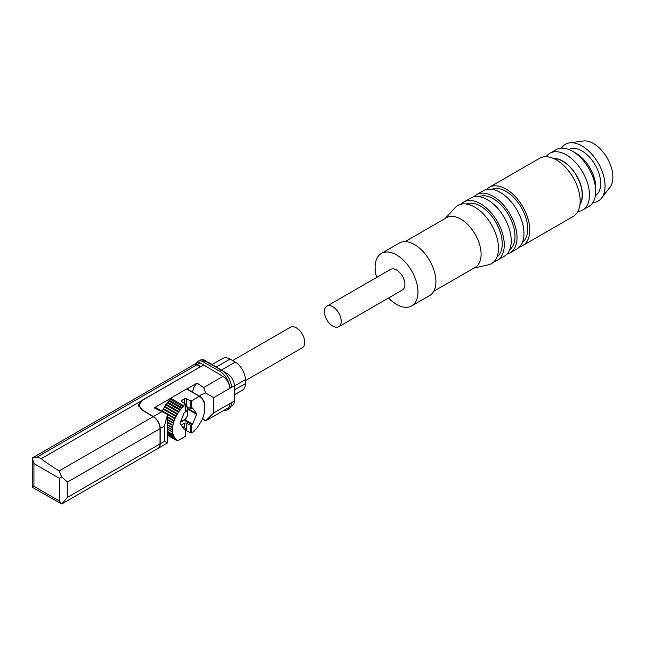 <?xml version="1.0" encoding="UTF-8"?>
<svg xmlns="http://www.w3.org/2000/svg" width="645" height="645" viewBox="0 0 645 645"><rect width="100%" height="100%" fill="white"/><g stroke="black" fill="none" stroke-linecap="round" stroke-linejoin="round"><path stroke-width="0.97" d="M37.208 457.007L41.457 458.579C40.998 458.958 46.867 463.102 59.082 471.003L61.71 476.986L59.413 478.308L33.927 463.594L32.25 458.015L37.208 457.007L197.031 364.731A5.732 3.314 -120 0 0 194.234 364.49L32.25 458.015L32.25 487.306L33.927 486.33L33.927 463.594M61.71 476.986L67.523 482.041L160.033 428.635A9.828 5.676 -120 0 0 153.204 416.662L141.9 409.914L138.538 405.116L140.4 401.448L141.9 400.593M32.25 487.306L61.71 503.995L67.523 497.319L160.033 443.913A9.828 5.676 -120 0 1 157.993 448.412L61.71 503.995L59.413 501.044L33.927 486.33M170.57 398.392L154.171 407.858A8.191 4.733 120 0 1 156.711 408.108L167.603 414.404L164.402 426.111L164.402 441.39L167.603 442.712M167.66 415.59L167.652 442.841L158.17 448.307A9.828 5.676 -120 0 0 160.202 443.808L160.202 428.53A9.828 5.676 -120 0 0 153.373 416.565L142.247 409.914L138.885 405.116L142.247 400.384L203.651 364.941L200.103 362.966A5.732 3.314 -120 0 0 197.305 362.716L194.411 364.393A5.732 3.314 -120 0 0 194.322 364.441M202.433 418.355L205.586 420.854L202.506 419.081M192.823 392.329A8.191 4.733 120 0 1 197.056 383.106L203.683 387.516L205.586 392.966L213.689 397.651L213.689 412.929L205.586 420.854M205.586 392.966L200.692 394.974L199.563 396.215M204.892 409.527L204.747 403.069L204.223 402.932L204.199 401.771L203.707 401.956L203.651 400.376L203.014 400.489L202.772 399.029L202.143 399.182L201.708 397.723L201.159 398.078L200.547 396.788L199.998 397.207L199.361 396.304L191.525 400.835L191.525 408.454L192.202 408.067A0.822 0.476 120 0 1 192.702 408.108L196.548 413.582A0.822 0.476 120 0 1 196.548 414.251L192.702 424.16A0.822 0.476 120 0 1 192.202 424.789L191.525 425.176A0.822 0.476 0 0 1 190.388 425.192L186.679 423.233L186.679 430.86L190.388 432.819A0.822 0.476 0 0 0 191.525 432.803L194.089 431.32L194.089 430.65L197.136 427.957L202.425 419.226L204.634 412.179L204.683 403.738M200.401 366.811L141.9 400.392M41.457 458.579L140.4 401.448M200.401 366.61L197.031 364.731M207.988 362.434L204.731 360.289A5.732 3.314 -120 0 0 202.353 359.862M230.789 406.382L232.313 405.503A9.828 5.676 -120 0 0 234.345 401.005L234.345 385.726A9.828 5.676 -120 0 0 227.516 373.753L208.279 362.264M200.748 366.61L197.201 364.635A5.732 3.314 -120 0 0 194.411 364.393M154.171 407.858L167.603 414.404M197.056 383.106L186.776 389.04M229.709 388.363L231.45 387.363A14.005 8.087 -120 0 0 221.549 370.254L203.836 360.281A9.828 5.676 -120 0 0 199.894 360.273L198.152 361.281A9.828 5.676 -120 0 1 202.103 361.289L219.808 371.262A14.005 8.087 -120 0 1 229.709 388.363A9.828 5.676 -120 0 0 222.88 376.43L203.651 364.941M245.35 380.663L302.263 347.8A11.876 6.861 -120 0 0 302.263 334.086A11.876 6.861 -120 0 0 290.387 327.233L232.603 360.587M234.345 394.869L242.383 390.225A14.335 8.28 -120 0 0 245.35 383.662L245.35 379.655A14.335 8.28 -120 0 0 235.215 362.095L229.999 359.088A14.335 8.28 -120 0 0 222.831 358.378L212.124 364.562M206.739 420.266L227.677 408.18A9.828 5.676 -120 0 0 229.709 403.714L231.45 402.714A14.005 8.087 -120 0 1 228.548 409.075L226.814 410.075A14.005 8.087 -120 0 0 229.709 403.714M160.033 443.913L160.033 428.635M223.355 410.672A14.005 8.087 -120 0 0 226.814 410.075M198.152 361.281A9.828 5.676 -120 0 0 196.596 363.127M203.651 361.926L205.384 360.926M332.82 326.144A11.876 6.861 60 0 1 325.056 315.679A11.876 6.861 60 0 1 326.878 306.157A11.876 6.861 60 0 1 338.754 313.019A11.876 6.861 60 0 1 338.754 326.733A11.876 6.861 60 0 1 332.82 326.144M326.878 306.157L390.596 269.376A11.876 6.861 60 0 1 402.472 276.229A11.876 6.861 60 0 1 402.472 289.944L338.754 326.733M376.656 277.423A30.307 17.496 60 0 1 381.38 253.412A30.307 17.496 60 0 1 411.687 270.908A30.307 17.496 60 0 1 411.687 305.907A30.307 17.496 60 0 1 396.538 304.408A30.307 17.496 60 0 1 388.532 297.998M381.38 253.412L399.336 243.044A30.307 17.496 60 0 1 429.643 260.548A30.307 17.496 60 0 1 429.643 295.539L411.687 305.907M405.068 241.625L446.493 217.712A28.67 16.552 60 0 1 475.163 234.264A28.67 16.552 60 0 1 475.163 267.369L433.738 291.282M445.219 218.445L455.233 207.601A33.588 19.39 60 0 1 491.522 224.815A33.588 19.39 60 0 1 488.289 264.853L473.89 268.11M466.287 204.005A30.718 17.738 60 0 1 495.884 222.299A30.718 17.738 60 0 1 496.924 257.081M461.086 204.191A33.588 19.39 60 0 1 463.731 202.087A33.588 19.39 60 0 1 497.319 221.477A33.588 19.39 60 0 1 497.319 260.257A33.588 19.39 60 0 1 494.167 261.491M463.731 202.087L470.681 198.071A33.588 19.39 60 0 1 504.269 217.462A33.588 19.39 60 0 1 504.269 256.242L497.319 260.257M479.025 196.652A30.718 17.738 60 0 1 508.623 214.946A30.718 17.738 60 0 1 509.671 249.728M473.833 196.838A33.588 19.39 60 0 1 476.478 194.726A33.588 19.39 60 0 1 510.058 214.116A33.588 19.39 60 0 1 510.058 252.896A33.588 19.39 60 0 1 506.914 254.138M476.478 194.726L483.428 190.71A33.588 19.39 60 0 1 517.008 210.101A33.588 19.39 60 0 1 517.008 248.889L510.058 252.896M491.772 189.291A30.718 17.738 60 0 1 521.37 207.585A30.718 17.738 60 0 1 522.418 242.367M486.572 189.477A33.588 19.39 60 0 1 489.216 187.373A33.588 19.39 60 0 1 522.805 206.763A33.588 19.39 60 0 1 522.805 245.543A33.588 19.39 60 0 1 519.652 246.777M489.216 187.373L539.615 158.275A33.588 19.39 60 0 1 573.195 177.665A33.588 19.39 60 0 1 573.195 216.446L522.805 245.543M553.878 158.63A27.445 15.843 60 0 1 576.501 175.763A27.445 15.843 60 0 1 580.016 203.917M553.297 158.38A27.743 16.02 60 0 1 576.646 175.674A27.743 16.02 60 0 1 579.952 204.546M546.234 156.711A32.766 18.915 60 0 1 549.943 153.252A32.766 18.915 60 0 1 582.709 172.175A32.766 18.915 60 0 1 582.709 210.004A32.766 18.915 60 0 1 577.864 211.495M549.943 153.252L556.159 149.664A32.766 18.915 60 0 1 572.542 151.285A32.766 18.915 60 0 1 595.714 191.42A32.766 18.915 60 0 1 588.925 206.416L582.709 210.004M572.542 151.285L576.098 153.341A27.743 16.02 60 0 1 595.714 187.316L595.714 191.42M568.785 149.471A26.622 15.367 60 0 1 595.206 164.959A26.622 15.367 60 0 1 595.408 195.58M561.513 148.148A32.766 18.915 60 0 1 569.712 142.851A32.766 18.915 60 0 1 598.278 163.185A32.766 18.915 60 0 1 601.6 198.088A32.766 18.915 60 0 1 592.924 202.546M569.712 142.851L583.274 141.005A27.445 15.843 60 0 1 607.195 158.033A27.445 15.843 60 0 1 609.985 187.268L601.6 198.088M185.212 411.462A0.822 0.476 180 0 1 185.429 411.776L185.429 404.157A0.822 0.476 180 0 0 185.212 403.834L181.817 401.698A1.637 0.943 180 0 1 181.39 401.053A1.637 0.943 180 0 1 181.866 400.384L181.866 401.73M186.679 423.233A1.637 0.943 0 0 0 184.414 423.257L181.866 424.732A1.637 0.943 0 0 0 181.39 425.402A1.637 0.943 0 0 0 181.39 425.458M181.785 426.022A1.637 0.943 0 0 0 181.817 426.039L185.212 428.183A0.822 0.476 0 0 1 185.188 428.836L184.51 429.231L183.72 428.772M187.421 411.655L188.267 409.47A0.822 0.476 120 0 0 188.267 408.801L186.639 406.487M187.195 411.276A10.239 5.91 120 0 0 186.59 406.463M181.616 421.338L180.6 421.919A10.239 5.91 120 0 0 181.39 421.322M185.429 411.776A0.822 0.476 180 0 1 185.188 412.115L184.51 412.51A0.822 0.476 120 0 0 184.01 413.131L180.165 423.039A0.822 0.476 120 0 0 180.165 423.709L184.01 429.183A0.822 0.476 120 0 0 184.51 429.231M185.429 404.157A0.822 0.476 180 0 1 185.188 404.488L183.317 405.568L183.317 406.777L180.269 409.47L176.053 415.888L173.312 422.894L172.328 429.739L172.771 429.981L172.658 434.359L173.183 434.496L173.207 435.657L173.698 435.472L173.755 437.052L174.392 436.939L174.714 438.535L175.263 438.245L175.617 439.592L176.246 439.35L176.859 440.64L177.407 440.221L177.778 440.737L185.188 436.463A0.822 0.476 0 0 0 185.429 436.125L185.429 428.498M185.429 406.269A1.637 0.943 180 0 1 186.679 406.511L190.388 408.47A0.822 0.476 180 0 0 191.525 408.454M191.525 400.835A0.822 0.476 180 0 1 190.388 400.843L186.679 398.884L186.679 406.511M199.361 396.304L186.615 388.951L170.57 398.215L170.57 399.416L165.983 404.149L162.121 411.228M200.458 396.772L187.55 389.491M186.679 430.86A1.637 0.943 0 0 0 185.429 430.61M177.778 440.737L177.246 440.43M175.093 418.879L167.619 414.566M176.133 416.606L163.387 409.253M177.294 414.396L164.548 407.043M178.625 412.292L165.878 404.931M180.068 410.317L167.329 402.964M181.697 408.446L168.95 401.085M183.317 406.777L170.57 399.416M183.317 405.568L170.57 398.215M186.679 398.884A1.637 0.943 180 0 0 184.414 398.916L181.866 400.384M59.082 471.003L153.204 416.662M59.413 478.308L59.413 501.044M67.523 482.041L67.523 497.319M200.692 394.974L200.692 397.03M226.331 374.439L227.516 373.753M197.201 364.635L200.103 362.966M203.683 387.516L222.88 376.43M153.373 416.565L161.573 411.833M185.429 410.849A5.612 3.241 -60 0 1 187.59 414.751A5.612 3.241 -60 0 1 183.72 420.556A5.612 3.241 -60 0 1 181.003 420.879M183.43 420.717A6.023 3.475 -60 0 1 180.874 421.209M185.429 410.309A6.023 3.475 -60 0 1 186.445 410.591A6.023 3.475 -60 0 1 187.687 413.518M245.35 379.655L234.345 386.008M235.215 362.095L221.372 370.085M245.35 383.662L234.345 390.023M229.999 359.088L216.252 367.021M160.202 428.53L164.402 426.111M213.689 412.929L234.345 401.005M213.689 397.651L234.345 385.726M160.202 443.808L164.402 441.39M202.103 361.289L203.836 360.281M219.808 371.262L221.549 370.254M181.866 424.732L181.866 426.071M184.414 423.257L184.414 427.683M192.202 424.789L184.357 420.258M192.702 424.16L184.986 419.71M185.188 412.115L185.188 404.488M185.188 436.463L185.188 428.836M190.388 400.843L190.388 408.47M191.525 425.176L191.525 432.803M176.794 440.567L167.66 435.294M175.617 439.592L167.66 434.996M174.634 438.398L167.66 434.375M173.755 437.052L167.66 433.537M173.118 435.44L167.66 432.295M172.667 434.464L167.66 431.578M172.658 434.359L167.66 431.473M172.376 431.787L167.66 429.07M172.32 429.933L167.66 427.24M172.328 429.739L167.66 427.046M172.457 427.837L167.66 425.071M172.457 427.53L167.66 424.765M172.755 425.619L167.66 422.677L172.804 425.66M172.771 425.249L167.66 422.298M173.295 423.33L167.66 420.08L173.32 423.346M173.312 422.894L167.66 419.637M174.013 421.072L167.66 417.404L174.013 421.072M174.029 420.58L167.66 416.904M174.916 418.71L167.619 414.501M174.98 418.202L162.242 410.841M175.956 416.436L163.217 409.083M176.053 415.888L163.306 408.535M177.165 414.259L164.427 406.898M177.294 413.687L164.556 406.326M178.528 412.066L165.781 404.713M178.721 411.51L165.983 404.149M180.019 410.01L167.273 402.649M180.269 409.47L167.523 402.117M181.64 408.212L168.901 400.859M181.914 407.648L169.167 400.295M200.184 396.957L199.571 396.602M201.393 397.828L200.926 397.554M201.579 397.715L200.788 397.256M202.433 398.949L202.014 398.707M202.538 398.892L201.982 398.57M190.388 425.192L190.388 432.819M196.548 414.251L188.267 409.47M196.548 413.582L188.267 408.801M184.414 398.916L184.414 403.335M138.885 406.761L138.885 405.116M180.423 421.016L183.64 420.742C190.227 415.178 186.953 409.253 186.445 410.591L185.429 410.002M167.66 435.335L176.859 440.64M167.66 435.061L175.698 439.705M167.66 434.464L174.714 438.535M167.66 433.658L173.844 437.229M167.66 432.456L173.207 435.657M167.66 431.65L172.739 434.585M167.66 429.312L172.449 432.077M167.66 427.304L172.392 430.038M167.66 425.095L172.513 427.893M187.808 389.435L200.547 396.788M200.748 397.175L201.708 397.723M201.95 398.465L202.691 398.892M202.901 399.819L203.562 400.198M203.691 401.472L204.199 401.771M204.247 402.601L204.667 402.843"/></g></svg>
